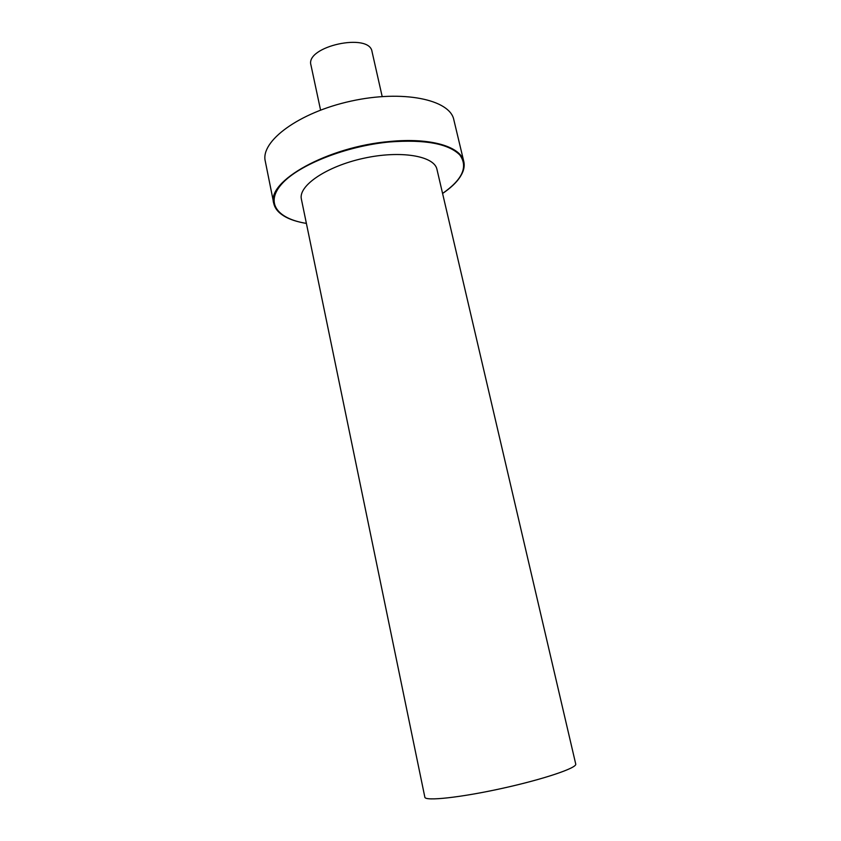 <?xml version="1.0" encoding="UTF-8"?>
<svg xmlns="http://www.w3.org/2000/svg" width="841" height="841" viewBox="0 0 841 841"><rect width="100%" height="100%" fill="white"/><g stroke="black" fill="none" stroke-linecap="round" stroke-linejoin="round"><path stroke-width="1.26" d="M424.852 797.205C425.01 801.357 460.384 797.594 502.003 788.416C543.643 779.281 577.336 767.875 575.728 764.027L436.963 169.388C434.408 155.89 400.579 150.076 363.47 158.329C326.329 166.402 298.061 185.872 301.393 199.191L424.852 797.205M284.752 216.431C278.55 212.931 274.891 208.579 273.756 203.375L265.272 161.167C260.311 141.267 298.818 112.473 350.897 101.141C402.934 89.577 449.967 99.564 453.814 119.716L463.812 161.588C464.968 166.791 463.465 172.279 459.302 178.05M320.568 110.087L310.96 65.083C305.052 46.392 369.556 32.21 372.037 51.648L382.182 96.536M306.397 223.422C287.401 220.247 276.51 213.572 273.756 203.375C266.208 181.509 327.685 146.628 389.698 141.498C430.655 137.398 460.952 146.67 463.812 161.588C465.588 171.995 458.503 182.634 442.587 193.483M442.576 193.451C462.518 179.543 468.258 166.707 459.796 154.954C448.505 143.674 425.136 139.333 389.698 141.95C346.208 146.019 299.144 164.668 282.082 183.622C264.747 202.628 277.078 218.692 306.397 223.401"/></g></svg>
